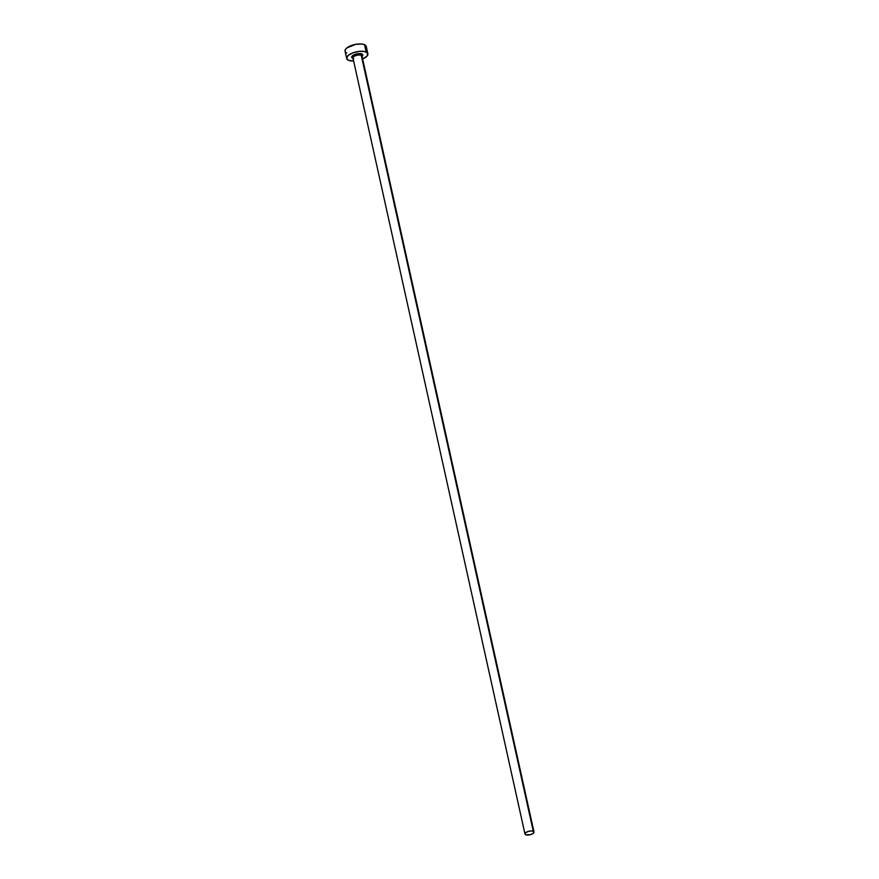 <?xml version="1.0" encoding="UTF-8"?>
<svg xmlns="http://www.w3.org/2000/svg" width="879" height="879" viewBox="0 0 879 879"><rect width="100%" height="100%" fill="white"/><g stroke="black" fill="none" stroke-linecap="round" stroke-linejoin="round"><path stroke-width="1.32" d="M362.005 56.355A4.626 1.868 167.5 0 0 361.258 55.344A1.088 0.879 114.4 0 1 361.939 53.971A5.703 2.307 -12.5 0 1 362.071 56.443M534.003 832.006L361.994 56.091A4.626 1.868 167.5 0 0 361.258 55.344A4.626 1.868 167.5 0 0 355.984 55.575A4.626 1.868 167.5 0 0 352.973 58.091L524.983 834.006A4.626 1.868 -12.5 0 1 528.004 831.49A4.626 1.868 -12.5 0 1 533.278 831.259L361.258 55.344L533.278 831.259A4.626 1.868 -12.5 0 1 534.003 832.006A4.626 1.868 -12.5 0 1 530.993 834.523A4.626 1.868 -12.5 0 1 525.719 834.753A4.626 1.868 -12.5 0 1 524.983 834.006M367.872 53.762L366.268 46.488A10.867 4.384 167.5 0 0 364.543 44.73A10.867 4.384 167.5 0 0 352.138 45.258A10.867 4.384 167.5 0 0 345.04 51.191L346.656 58.475A10.867 4.384 -12.5 0 1 353.754 52.542A10.867 4.384 -12.5 0 1 366.158 52.015L364.543 44.73L366.158 52.015A10.867 4.384 -12.5 0 1 367.872 53.762A10.867 4.384 -12.5 0 1 362.631 58.992L367.081 56.047L367.73 53.344L364.84 51.575L359.401 51.345L353.248 52.718L348.436 55.234L346.612 58.058L348.37 60.222A10.867 4.384 -12.5 0 1 346.656 58.475M353.611 60.992A10.867 4.384 -12.5 0 1 348.37 60.222L353.611 60.992M353.281 58.508L351.776 57.574L352.105 56.157L356.204 54.004L361.939 53.971L362.862 55.102L361.895 56.586M365.466 48.763L366.114 46.06L364.543 44.73L361.621 44.027L355.709 44.346L346.82 47.949L345.205 49.861L345.183 51.608M345.777 52.344L346.755 52.938M525.719 834.753L530.356 834.72L533.245 833.38L533.938 831.831L532.037 830.963L528.642 831.292L525.741 832.633L525.049 834.182L525.719 834.753M352.589 58.278A5.703 2.307 -12.5 0 1 354.182 54.729A5.703 2.307 -12.5 0 1 361.939 53.971A1.088 0.879 -65.6 0 0 361.258 55.344A4.626 1.868 167.5 0 0 356.281 55.476A4.626 1.868 167.5 0 0 352.951 57.827A4.626 1.868 167.5 0 0 353.699 58.838"/></g></svg>
